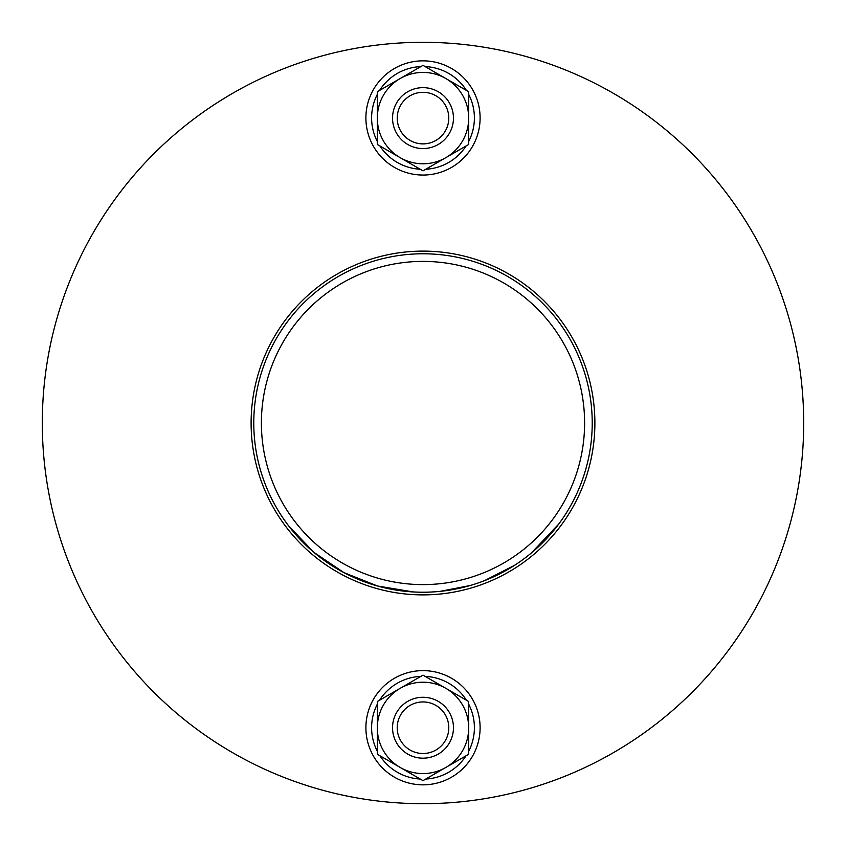 <?xml version="1.0" encoding="UTF-8"?>
<svg xmlns="http://www.w3.org/2000/svg" width="846" height="846" viewBox="0 0 846 846"><rect width="100%" height="100%" fill="white"/><g stroke="black" fill="none" stroke-linecap="round" stroke-linejoin="round"><path stroke-width="1.27" d="M392.544 727.729A30.456 30.456 0 0 0 423 758.185A30.456 30.456 0 0 0 453.456 727.729A30.456 30.456 0 0 0 423 697.273A30.456 30.456 0 0 0 392.544 727.729M397.218 727.729A25.782 25.782 0 0 1 423 701.937A25.782 25.782 0 0 1 448.782 727.729A25.782 25.782 0 0 1 423 753.511A25.782 25.782 0 0 1 397.218 727.729M392.544 118.102A30.456 30.456 0 0 0 423 148.558A30.456 30.456 0 0 0 453.456 118.102A30.456 30.456 0 0 0 423 87.646A30.456 30.456 0 0 0 392.544 118.102M397.218 118.102A25.782 25.782 0 0 1 423 92.309A25.782 25.782 0 0 1 448.782 118.102A25.782 25.782 0 0 1 423 143.883A25.782 25.782 0 0 1 397.218 118.102L397.218 118.102M400.158 78.541L377.316 91.728L377.316 144.476L423 170.85L468.684 144.476L468.684 91.728L423 65.353L400.158 78.541A45.684 45.684 0 0 1 468.684 118.102A45.684 45.684 0 0 1 400.158 157.663A45.684 45.684 0 0 1 400.158 78.541M400.158 688.327L377.316 701.514L377.316 754.262L423 780.636L468.684 754.262L468.684 701.514L423 675.14L400.158 688.327A45.684 45.684 0 0 1 468.684 727.888A45.684 45.684 0 0 1 400.158 767.449A45.684 45.684 0 0 1 400.158 688.327M365.895 727.729A57.105 57.105 0 0 0 423 784.834A57.105 57.105 0 0 0 480.105 727.729A57.105 57.105 0 0 0 423 670.624A57.105 57.105 0 0 0 365.895 727.729M377.316 751.269A51.395 51.395 0 0 1 377.316 704.179M379.6 700.192A51.395 51.395 0 0 1 420.853 676.377M425.147 676.377A51.395 51.395 0 0 1 466.4 700.192M468.684 704.179A51.395 51.395 0 0 1 468.684 751.269M466.061 755.774A51.395 51.395 0 0 1 425.76 779.05M420.24 779.05A51.395 51.395 0 0 1 379.939 755.774M365.895 117.943A57.105 57.105 0 0 0 423 175.048A57.105 57.105 0 0 0 480.105 117.943A57.105 57.105 0 0 0 423 60.838A57.105 57.105 0 0 0 365.895 117.943M377.316 141.483A51.395 51.395 0 0 1 377.316 94.392M379.6 90.406A51.395 51.395 0 0 1 420.853 66.591M425.147 66.591A51.395 51.395 0 0 1 466.4 90.406M468.684 94.392A51.395 51.395 0 0 1 468.684 141.483M466.061 145.988A51.395 51.395 0 0 1 425.76 169.263M420.24 169.263A51.395 51.395 0 0 1 379.939 145.988M289.089 526.466A169.221 169.221 0 0 0 556.911 526.466M279.677 512.972A169.221 169.221 0 0 0 566.323 512.972M423 592.221A169.221 169.221 180 0 1 253.779 423A169.221 169.221 180 0 1 423 253.779A169.221 169.221 180 0 1 592.221 423A169.221 169.221 180 0 1 423 592.221M423 584.607A161.607 161.607 180 0 1 261.393 423A161.607 161.607 180 0 1 423 261.393A161.607 161.607 180 0 1 584.607 423A161.607 161.607 180 0 1 423 584.607M274.897 773.709A380.7 380.7 0 0 0 571.103 773.709M423 803.7A380.7 380.7 180 0 1 42.3 423A380.7 380.7 180 0 1 423 42.3A380.7 380.7 180 0 1 803.7 423A380.7 380.7 180 0 1 423 803.7M423 251.114A171.886 171.886 180 0 1 594.886 423A171.886 171.886 180 0 1 423 594.886A171.886 171.886 180 0 1 251.114 423A171.886 171.886 180 0 1 423 251.114M558.667 524.139L531.299 553.03M514.548 565.318L484.441 580.673M470.228 585.495L440.11 591.354M288.877 526.18L313.908 552.364L343.941 572.626L377.612 586.024L413.356 591.946"/></g></svg>
